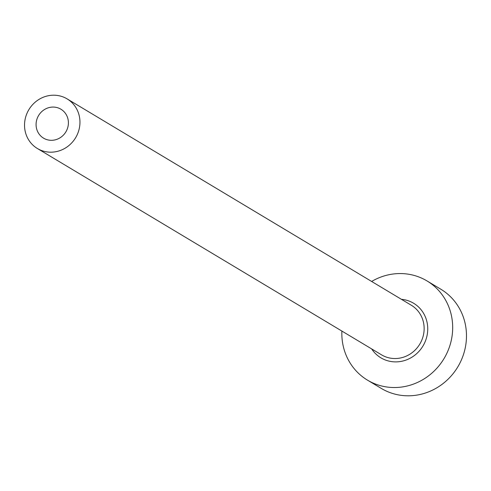 <?xml version="1.0" encoding="UTF-8"?>
<svg xmlns="http://www.w3.org/2000/svg" width="491" height="491" viewBox="0 0 491 491"><rect width="100%" height="100%" fill="white"/><g stroke="black" fill="none" stroke-linecap="round" stroke-linejoin="round"><path stroke-width="0.74" d="M36.088 123.959A16.872 15.902 -59.1 0 0 43.57 138.161A16.872 15.902 -59.1 0 0 59.767 137.977A16.872 15.902 -59.1 0 0 68.396 123.419A16.872 15.902 -59.1 0 0 60.921 109.223A16.872 15.902 -59.1 0 0 44.718 109.401A16.872 15.902 -59.1 0 0 36.088 123.959M79.941 123.229A28.92 27.263 -59.1 0 0 67.114 98.887A28.92 27.263 -59.1 0 0 39.341 99.2A28.92 27.263 -59.1 0 0 24.55 124.149A28.92 27.263 -59.1 0 0 37.371 148.497A28.92 27.263 -59.1 0 0 65.143 148.184A28.92 27.263 -59.1 0 0 79.941 123.229M341.889 331.069A57.846 54.526 -59.1 0 0 341.871 331.468A57.846 54.526 -59.1 0 0 367.513 380.157A57.846 54.526 -59.1 0 0 423.058 379.531A57.846 54.526 -59.1 0 0 452.647 329.621A57.846 54.526 -59.1 0 0 427.004 280.932A57.846 54.526 -59.1 0 0 371.632 281.453M367.513 380.157L381.317 388.43A57.846 54.526 -59.1 0 0 436.861 387.804A57.846 54.526 -59.1 0 0 466.45 337.894A57.846 54.526 -59.1 0 0 440.808 289.205L427.004 280.932M401.417 299.314A31.817 29.988 120.9 0 1 427.722 330.038A31.817 29.988 120.9 0 1 405.376 360.284A31.817 29.988 120.9 0 1 371.675 348.923M37.371 148.497L381.562 354.852A28.92 27.263 -59.1 0 0 409.334 354.539A28.92 27.263 -59.1 0 0 424.126 329.584A28.92 27.263 -59.1 0 0 411.305 305.242L67.114 98.887"/></g></svg>
